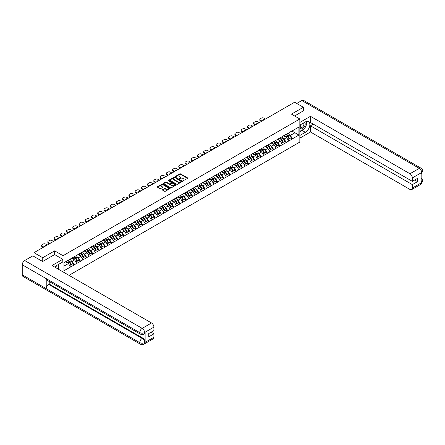 <?xml version="1.0" encoding="UTF-8"?>
<svg xmlns="http://www.w3.org/2000/svg" width="445" height="445" viewBox="0 0 445 445"><rect width="100%" height="100%" fill="white"/><g stroke="black" fill="none" stroke-linecap="round" stroke-linejoin="round"><path stroke-width="0.67" d="M182.917 180.809L187.634 178.406A0.556 0.323 0 0 0 187.634 177.95L180.57 173.878A0.556 0.323 0 0 0 179.786 173.878L175.619 176.281L175.619 176.598L176.71 176.287A1.774 1.024 0 0 1 179.218 176.287L179.808 176.626A1.774 1.024 0 0 1 180.325 177.355A1.774 1.024 0 0 1 179.808 178.078L179.268 178.706L180.359 178.395A1.774 1.024 0 0 1 182.867 178.395L183.457 178.734A1.774 1.024 0 0 1 183.974 179.457A1.774 1.024 0 0 1 183.457 180.181L182.917 180.492M162.57 189.681A0.556 0.323 0 0 0 162.57 190.137L164.55 191.278A0.556 0.323 0 0 0 165.334 191.278L169.962 188.608A0.556 0.323 0 0 0 169.962 188.152L162.903 184.08A0.556 0.323 0 0 0 162.119 184.08L157.491 186.75A0.556 0.323 0 0 0 157.491 187.2L159.883 188.585A0.556 0.323 0 0 0 160.667 188.585L162.648 187.44A0.556 0.323 0 0 0 162.648 186.989L161.463 186.305A1.485 0.857 0 0 1 161.023 185.698A1.485 0.857 0 0 1 161.941 184.903A1.485 0.857 0 0 1 163.56 185.092L168.204 187.773A1.485 0.857 0 0 1 168.644 188.38A1.485 0.857 0 0 1 167.726 189.169A1.485 0.857 0 0 1 166.107 188.986L165.334 188.541A0.556 0.323 0 0 0 164.55 188.541L162.57 189.681L162.57 190.137L164.55 189.003L164.55 188.541M54.657 250.858L42.748 257.733L33.998 252.677L294.607 102.216L303.362 107.267L291.453 114.142L299.841 118.987L63.045 255.703L54.657 250.858L54.657 254.596M176.748 184.236A0.556 0.323 0 0 0 177.533 184.236L182.161 181.566A0.556 0.323 0 0 0 182.161 181.109L175.102 177.038A0.556 0.323 0 0 0 174.318 177.038L169.69 179.708A0.556 0.323 0 0 0 169.69 180.158L176.748 184.236M168.488 180.893L176.053 185.092L171.431 187.757A0.556 0.323 0 0 1 170.646 187.757L163.588 183.679L165.568 182.545L165.568 182.083L163.588 183.229A0.556 0.323 0 0 0 163.588 183.679L163.588 183.229M165.568 182.545A0.556 0.323 0 0 1 166.352 182.545L166.352 182.083A0.556 0.323 0 0 0 165.568 182.083M166.352 182.083L169.217 183.74A0.556 0.323 0 0 0 170.001 183.74L171.314 182.978A0.556 0.323 0 0 0 171.314 182.528L168.332 180.804L168.883 180.486L176.059 184.631A0.556 0.323 0 0 1 176.059 185.087L176.059 184.631M63.045 271.895L63.045 255.703M69.003 275.333L299.841 142.061L299.841 118.987M67.951 260.392A3.788 2.186 -120 0 1 69.248 261.905L71.011 264.82L72.552 263.935L74.254 264.92L72.257 261.321L71.15 260.681M74.254 264.92L63.969 270.721L63.969 262.689L298.923 127.042L298.923 135.069L292.432 138.818L290.435 135.358L289.328 134.718M286.124 134.429A3.788 2.186 -120 0 1 287.42 135.948L289.183 138.857L290.724 137.972L292.432 138.818M292.432 138.957L286.196 142.417L284.199 138.957L283.092 138.317M279.894 138.028A3.788 2.186 -120 0 1 281.19 139.546L282.953 142.456L284.488 141.571L286.196 142.417M286.196 142.556L279.966 146.016L277.964 142.556L276.857 141.916M273.658 141.627A3.788 2.186 -120 0 1 274.954 143.145L276.718 146.055L278.259 145.17L279.966 146.016M279.966 146.155L273.731 149.615L271.734 146.155L270.627 145.515M267.423 145.226A3.788 2.186 -120 0 1 268.719 146.744L270.482 149.654L272.023 148.769L273.731 149.615M273.731 149.754L267.495 153.214L265.498 149.754L264.391 149.114M261.193 148.825A3.788 2.186 -120 0 1 262.489 150.343L264.252 153.252L265.787 152.368L267.495 153.214M267.495 153.353L261.265 156.812L259.263 153.353L258.156 152.713M254.957 152.424A3.788 2.186 -120 0 1 256.253 153.942L258.017 156.851L259.557 155.967L261.265 156.812M261.265 156.952L255.03 160.411L253.033 156.952L251.926 156.312M248.722 156.023A3.788 2.186 -120 0 1 250.018 157.541L251.787 160.45L253.322 159.566L255.03 160.411M255.03 160.55L248.794 164.01L246.797 160.55L245.69 159.911M242.492 159.621A3.788 2.186 -120 0 1 243.788 161.14L245.551 164.049L247.086 163.165L248.794 164.01M248.794 164.149L242.564 167.609L240.567 164.149L239.46 163.51M236.256 163.22A3.788 2.186 -120 0 1 237.552 164.739L239.315 167.648L240.856 166.764L242.564 167.609M242.564 167.748L236.328 171.208L234.331 167.748L233.225 167.109M230.02 166.819A3.788 2.186 -120 0 1 231.317 168.338L233.085 171.247L234.621 170.363L236.328 171.208M236.328 171.347L230.093 174.807L228.096 171.347L226.989 170.708M223.791 170.418A3.788 2.186 -120 0 1 225.087 171.937L226.85 174.846L228.391 173.962L230.093 174.807M230.093 174.946L223.863 178.406L221.866 174.946L220.759 174.307M217.555 174.017A3.788 2.186 -120 0 1 218.851 175.536L220.614 178.445L222.155 177.561L223.863 178.406M223.863 178.545L217.627 182.005L215.63 178.545L214.523 177.905M211.319 177.616A3.788 2.186 -120 0 1 212.615 179.135L214.384 182.044L215.92 181.16L217.627 182.005M217.627 182.144L211.392 185.604L209.395 182.144L208.288 181.504M205.089 181.215A3.788 2.186 -120 0 1 206.385 182.734L208.149 185.643L209.69 184.758L211.392 185.604M211.392 185.743L205.162 189.203L203.165 185.743L202.058 185.103M198.854 184.814A3.788 2.186 -120 0 1 200.15 186.333L201.913 189.242L203.454 188.357L205.162 189.203M205.162 189.342L198.926 192.802L196.929 189.342L195.822 188.702M192.624 188.413A3.788 2.186 -120 0 1 193.92 189.932L195.683 192.841L197.218 191.956L198.926 192.802M198.926 192.941L192.696 196.401L190.694 192.941L189.587 192.301M186.388 192.012A3.788 2.186 -120 0 1 187.684 193.525L189.448 196.44L190.988 195.555L192.696 196.401M192.696 196.54L186.461 200L184.464 196.54L183.357 195.9M180.153 195.611A3.788 2.186 -120 0 1 181.449 197.124L183.218 200.039L184.753 199.154L186.461 200M186.461 200.139L180.225 203.599L178.228 200.139L177.121 199.499M173.923 199.21A3.788 2.186 -120 0 1 175.219 200.723L176.982 203.638L178.517 202.753L180.225 203.599M180.225 203.738L173.995 207.198L171.993 203.738L170.886 203.098M167.687 202.809A3.788 2.186 -120 0 1 168.983 204.322L170.746 207.237L172.287 206.352L173.995 207.198M173.995 207.337L167.759 210.797L165.763 207.337L164.656 206.697M161.452 206.408A3.788 2.186 -120 0 1 162.748 207.921L164.517 210.835L166.052 209.951L167.759 210.797M167.759 210.936L161.524 214.395L159.527 210.936L158.42 210.296M155.222 210.007A3.788 2.186 -120 0 1 156.518 211.52L158.281 214.434L159.822 213.55L161.524 214.395M161.524 214.535L155.294 217.994L153.297 214.535L152.19 213.895M148.986 213.606A3.788 2.186 -120 0 1 150.282 215.119L152.045 218.033L153.586 217.149L155.294 217.994M155.294 218.133L149.058 221.593L147.061 218.133L145.954 217.494M142.75 217.205A3.788 2.186 -120 0 1 144.046 218.718L145.815 221.632L147.351 220.748L149.058 221.593M149.058 221.732L142.823 225.192L140.826 221.732L139.719 221.093M136.52 220.803A3.788 2.186 -120 0 1 137.816 222.316L139.58 225.231L141.121 224.347L142.823 225.192M142.823 225.331L136.593 228.791L134.596 225.331L133.489 224.692M130.285 224.402A3.788 2.186 -120 0 1 131.581 225.915L133.344 228.83L134.885 227.946L136.593 228.791M136.593 228.93L130.357 232.39L128.36 228.93L127.253 228.291M124.055 228.001A3.788 2.186 -120 0 1 125.351 229.514L127.114 232.429L128.65 231.545L130.357 232.39M130.357 232.529L124.127 235.989L122.125 232.529L121.018 231.889M117.819 231.6A3.788 2.186 -120 0 1 119.115 233.113L120.879 236.028L122.42 235.144L124.127 235.989M124.127 236.128L117.892 239.588L115.895 236.128L114.788 235.488M111.584 235.199A3.788 2.186 -120 0 1 112.88 236.712L114.643 239.627L116.184 238.743L117.892 239.588M117.892 239.727L111.656 243.187L109.659 239.727L108.552 239.087M105.354 238.798A3.788 2.186 -120 0 1 106.65 240.311L108.413 243.226L109.948 242.341L111.656 243.187M111.656 243.326L105.426 246.786L103.424 243.326L102.317 242.686M99.118 242.397A3.788 2.186 -120 0 1 100.414 243.91L102.178 246.825L103.718 245.94L105.426 246.786M105.426 246.925L99.191 250.385L97.194 246.925L96.087 246.285M92.883 245.996A3.788 2.186 -120 0 1 94.179 247.509L95.948 250.424L97.483 249.539L99.191 250.385M99.191 250.524L92.955 253.984L90.958 250.524L89.851 249.884M86.653 249.595A3.788 2.186 -120 0 1 87.949 251.108L89.712 254.023L91.253 253.138L92.955 253.984M92.955 254.123L86.725 257.583L84.728 254.123L83.621 253.483M80.417 253.194A3.788 2.186 -120 0 1 81.713 254.707L83.476 257.622L85.017 256.737L86.725 257.583M86.725 257.722L80.489 261.182L78.492 257.722L77.386 257.082M74.182 256.793A3.788 2.186 -120 0 1 75.478 258.306L77.246 261.221L78.782 260.336L80.489 261.182M80.489 261.321L74.254 264.781M72.14 257.833L74.254 256.748M72.257 261.321L74.693 259.913L71.617 258.133M76.696 263.373L74.693 259.913M78.37 254.234L80.489 253.149M78.492 257.722L80.929 256.314L77.853 254.534M82.926 259.774L80.929 256.314M84.606 250.635L86.725 249.55M84.728 254.123L87.164 252.716L84.088 250.936M89.161 256.175L87.164 252.716M90.841 247.036L92.955 245.952M90.958 250.524L93.394 249.117L90.318 247.337M95.397 252.576L93.394 249.117M97.071 243.437L99.191 242.353M97.194 246.925L99.63 245.518L96.554 243.738M101.627 248.978L99.63 245.518M103.307 239.838L105.426 238.754M103.424 243.326L105.865 241.919L102.784 240.139M107.862 245.379L105.865 241.919M109.542 236.239L111.656 235.155M109.659 239.727L112.096 238.32L109.019 236.54M114.092 241.78L112.096 238.32M115.772 232.64L117.892 231.556M115.895 236.128L118.331 234.721L115.255 232.941M120.328 238.181L118.331 234.721M122.008 229.042L124.127 227.957M122.125 232.529L124.567 231.122L121.485 229.342M126.564 234.582L124.567 231.122M128.238 225.443L130.357 224.363M128.36 228.93L130.797 227.523L127.721 225.743M132.794 230.983L130.797 227.523M134.473 221.844L136.593 220.764M134.596 225.331L137.032 223.924L133.956 222.144M139.029 227.384L137.032 223.924M140.709 218.245L142.823 217.166M140.826 221.732L143.262 220.325L140.186 218.545M145.265 223.785L143.262 220.325M146.939 214.646L149.058 213.567M147.061 218.133L149.498 216.726L146.422 214.946M151.495 220.186L149.498 216.726M153.175 211.047L155.294 209.968M153.297 214.535L155.733 213.127L152.657 211.347M157.73 216.587L155.733 213.127M159.41 207.448L161.524 206.369M159.527 210.936L161.963 209.528L158.887 207.748M163.966 212.988L161.963 209.528M165.64 203.849L167.759 202.77M165.763 207.337L168.199 205.929L165.123 204.149M170.196 209.389L168.199 205.929M171.876 200.25L173.995 199.171M171.993 203.738L174.434 202.33L171.358 200.55M176.431 205.79L174.434 202.33M178.111 196.651L180.225 195.572M178.228 200.139L180.664 198.731L177.588 196.951M182.661 202.191L180.664 198.731M184.341 193.052L186.461 191.973M184.464 196.54L186.9 195.133L183.824 193.353M188.897 198.592L186.9 195.133M190.577 189.453L192.696 188.374M190.694 192.941L193.136 191.534L190.054 189.754M195.133 194.993L193.136 191.534M196.807 185.854L198.926 184.775M196.929 189.342L199.366 187.935L196.29 186.155M201.363 191.394L199.366 187.935M203.042 182.255L205.162 181.176M203.165 185.743L205.601 184.336L202.525 182.556M207.598 187.796L205.601 184.336M209.278 178.656L211.392 177.577M209.395 182.144L211.837 180.737L208.755 178.957M213.834 184.197L211.837 180.737M215.508 175.063L217.627 173.978M215.63 178.545L218.067 177.138L214.991 175.358M220.064 180.598L218.067 177.138M221.744 171.464L223.863 170.379M221.866 174.946L224.302 173.539L221.226 171.759M226.299 176.999L224.302 173.539M227.979 167.865L230.093 166.78M228.096 171.347L230.532 169.94L227.456 168.16M232.535 173.4L230.532 169.94M234.209 164.266L236.328 163.182M234.331 167.748L236.768 166.341L233.692 164.561M238.765 169.801L236.768 166.341M240.445 160.667L242.564 159.583M240.567 164.149L243.003 162.742L239.927 160.962M245 166.202L243.003 162.742M246.68 157.068L248.794 155.984M246.797 160.55L249.233 159.143L246.157 157.363M251.236 162.603L249.233 159.143M252.91 153.469L255.03 152.385M253.033 156.952L255.469 155.544L252.393 153.764M257.466 159.004L255.469 155.544M259.146 149.87L261.265 148.786M259.263 153.353L261.704 151.945L258.623 150.165M263.701 155.405L261.704 151.945M265.381 146.272L267.495 145.187M265.498 149.754L267.935 148.346L264.858 146.566M269.931 151.806L267.935 148.346M271.611 142.673L273.731 141.588M271.734 146.155L274.17 144.747L271.094 142.967M276.167 148.207L274.17 144.747M277.847 139.074L279.966 137.989M277.964 142.556L280.406 141.148L277.324 139.368M282.403 144.608L280.406 141.148M284.077 135.475L286.196 134.39M284.199 138.957L286.636 137.549L283.56 135.77M288.633 141.009L286.636 137.549M290.312 131.876L292.432 130.791M290.435 135.358L294.929 132.76L294.929 129.345L298.923 127.042M291.97 131.053L298.923 135.069M303.362 110.961L303.362 107.267M42.748 257.733L42.748 261.421M33.998 252.677L33.998 256.509M63.969 266.104L68.463 263.512L65.504 261.805M70.46 266.972L68.463 263.512M183.073 180.865L183.457 180.642A1.774 1.024 0 0 0 183.974 179.919L183.974 179.457M180.325 177.355L180.325 177.811A1.774 1.024 0 0 1 179.808 178.54L179.424 178.762M187.634 177.95L187.634 178.406L180.57 174.34A0.556 0.323 0 0 0 179.786 174.34L175.775 176.654M182.155 181.571L175.102 177.499A0.556 0.323 0 0 0 174.318 177.499L169.695 180.164L169.69 179.708M181.182 181.499L174.985 177.599L173.867 177.928A1.774 1.024 0 0 0 173.344 178.656A1.774 1.024 0 0 0 173.867 179.38L178.1 181.827A1.774 1.024 0 0 0 180.609 181.827L181.182 181.499L181.182 181.955L181.182 181.638M173.344 178.656L173.344 179.118A1.774 1.024 0 0 0 173.867 179.841L173.867 179.38M181.182 181.955L180.609 182.289A1.774 1.024 0 0 1 178.1 182.289L173.867 179.841M166.352 182.545L169.217 184.202A0.556 0.323 0 0 0 170.001 184.202L171.314 183.44A0.556 0.323 0 0 0 171.475 183.212L171.475 182.75M172.187 185.454A1.485 0.857 0 0 0 173.806 185.637A1.485 0.857 0 0 0 174.718 184.847A1.485 0.857 0 0 0 174.284 184.241L172.649 183.296A0.556 0.323 0 0 0 171.865 183.296L170.552 184.058A0.556 0.323 0 0 0 170.552 184.508L172.187 185.454L172.187 185.915A1.485 0.857 0 0 0 173.806 186.099A1.485 0.857 0 0 0 174.718 185.309L174.718 184.847M170.391 184.28L170.391 184.742A0.556 0.323 0 0 0 170.552 184.97L170.552 184.508M172.187 185.915L170.552 184.97M168.644 188.38L168.644 188.841A1.485 0.857 0 0 1 167.726 189.631A1.485 0.857 0 0 1 166.107 189.448L165.334 189.003A0.556 0.323 0 0 0 164.55 189.003M161.023 185.698L161.023 186.16A1.485 0.857 0 0 0 161.463 186.767L161.463 186.305M162.642 187.445L161.463 186.767M169.957 188.613L162.903 184.542A0.556 0.323 0 0 0 162.119 184.542L157.497 187.206L157.491 186.75M265.437 119.06L263.779 118.103A1.697 0.979 0 0 0 261.382 118.103L260.303 118.726A1.697 0.979 0 0 0 259.808 119.416A1.697 0.979 0 0 0 260.303 120.105L260.303 120.801L261.365 121.413M260.303 120.801A1.697 0.979 180 0 1 259.808 120.105L259.808 119.416M260.303 120.105L261.96 121.062M262.895 120.528A1.329 0.768 180 0 1 262.85 120.339A1.329 0.768 180 0 1 264.508 119.594M288.154 133.261A4.634 2.676 60 0 1 289.367 134.785L287.832 135.675A4.634 2.676 -120 0 0 286.613 134.145M287.832 135.675L289.595 138.59L291.13 137.7L289.367 134.785M289.183 138.857L289.595 138.59M290.724 137.972L291.13 137.7M283.966 135.536A3.788 2.186 60 0 1 285.011 136.609M284.555 135.336A4.634 2.676 60 0 1 285.773 136.86L285.946 137.149M287.843 139.635L289.072 138.89L287.309 135.975A4.634 2.676 -120 0 0 286.096 134.446M289.072 138.89L287.826 139.608M259.207 122.659L257.549 121.702A1.697 0.979 0 0 0 255.152 121.702L254.073 122.325A1.697 0.979 0 0 0 253.572 123.015A1.697 0.979 0 0 0 254.073 123.704L254.073 124.4L255.13 125.012M254.073 124.4A1.697 0.979 180 0 1 253.572 123.704L253.572 123.015M254.073 123.704L255.73 124.661M256.659 124.127A1.329 0.768 180 0 1 256.62 123.938A1.329 0.768 180 0 1 258.272 123.193M281.919 136.86A4.634 2.676 60 0 1 283.131 138.384L281.596 139.274A4.634 2.676 -120 0 0 280.383 137.744M281.596 139.274L283.359 142.189L284.9 141.299L283.131 138.384M282.953 142.456L283.359 142.189M284.488 141.571L284.9 141.299M277.73 139.135A3.788 2.186 60 0 1 278.776 140.208M278.325 138.935A4.634 2.676 60 0 1 279.538 140.459L279.71 140.748M281.607 143.234L282.842 142.489L281.079 139.574A4.634 2.676 -120 0 0 279.861 138.045M282.842 142.489L281.59 143.207M252.971 126.258L251.314 125.301A1.697 0.979 0 0 0 248.916 125.301L247.837 125.924A1.697 0.979 0 0 0 247.342 126.614A1.697 0.979 0 0 0 247.837 127.303L247.837 127.999L248.894 128.611M247.837 127.999A1.697 0.979 180 0 1 247.342 127.303L247.342 126.614M247.837 127.303L249.495 128.26M250.424 127.726A1.329 0.768 180 0 1 250.385 127.537A1.329 0.768 180 0 1 252.042 126.792M275.689 140.459A4.634 2.676 60 0 1 276.901 141.983L275.36 142.873A4.634 2.676 -120 0 0 274.148 141.343M275.36 142.873L277.124 145.788L278.665 144.898L276.901 141.983M276.718 146.055L277.124 145.788M278.259 145.17L278.665 144.898M271.5 142.734A3.788 2.186 60 0 1 272.54 143.807M272.09 142.534A4.634 2.676 60 0 1 273.302 144.058L273.48 144.347M275.372 146.833L276.606 146.088L274.843 143.173A4.634 2.676 -120 0 0 273.631 141.643M276.606 146.088L275.36 146.806M246.736 129.857L245.078 128.9A1.697 0.979 0 0 0 242.681 128.9L241.602 129.523A1.697 0.979 0 0 0 241.107 130.213A1.697 0.979 0 0 0 241.602 130.902L241.602 131.598L242.664 132.21M241.602 131.598A1.697 0.979 180 0 1 241.107 130.902L241.107 130.213M241.602 130.902L243.259 131.859M244.194 131.325A1.329 0.768 180 0 1 244.149 131.136A1.329 0.768 180 0 1 245.807 130.391M269.453 144.058A4.634 2.676 60 0 1 270.666 145.582L269.13 146.472A4.634 2.676 -120 0 0 267.912 144.942M269.13 146.472L270.894 149.387L272.429 148.496L270.666 145.582M270.482 149.654L270.894 149.387M272.023 148.769L272.429 148.496M265.264 146.333A3.788 2.186 60 0 1 266.31 147.406M265.854 146.132A4.634 2.676 60 0 1 267.072 147.657L267.245 147.946M269.142 150.432L270.371 149.687L268.608 146.772A4.634 2.676 -120 0 0 267.395 145.242M270.371 149.687L269.125 150.404M240.506 133.456L238.848 132.499A1.697 0.979 0 0 0 236.451 132.499L235.372 133.122A1.697 0.979 0 0 0 234.871 133.811A1.697 0.979 0 0 0 235.372 134.501L235.372 135.197L236.429 135.808M235.372 135.197A1.697 0.979 180 0 1 234.871 134.501L234.871 133.811M235.372 134.501L237.029 135.458M237.958 134.924A1.329 0.768 180 0 1 237.919 134.735A1.329 0.768 180 0 1 239.571 133.989M263.218 147.657A4.634 2.676 60 0 1 264.436 149.181L262.895 150.071A4.634 2.676 -120 0 0 261.682 148.541M262.895 150.071L264.658 152.985L266.199 152.095L264.436 149.181M264.252 153.252L264.658 152.985M265.787 152.368L266.199 152.095M259.029 149.932A3.788 2.186 60 0 1 260.075 151.005M259.624 149.731A4.634 2.676 60 0 1 260.837 151.256L261.009 151.545M262.906 154.031L264.141 153.28L262.378 150.371A4.634 2.676 -120 0 0 261.159 148.841M264.141 153.28L262.889 154.003M234.27 137.054L232.613 136.098A1.697 0.979 0 0 0 230.215 136.098L229.136 136.721A1.697 0.979 0 0 0 228.641 137.41A1.697 0.979 0 0 0 229.136 138.1L229.136 138.796L230.193 139.407M229.136 138.796A1.697 0.979 180 0 1 228.641 138.1L228.641 137.41M229.136 138.1L230.794 139.057M231.723 138.523A1.329 0.768 180 0 1 231.684 138.334A1.329 0.768 180 0 1 233.341 137.588M256.988 151.256A4.634 2.676 60 0 1 258.2 152.78L256.659 153.67A4.634 2.676 -120 0 0 255.447 152.14M256.659 153.67L258.428 156.584L259.963 155.694L258.2 152.78M258.017 156.851L258.428 156.584M259.557 155.967L259.963 155.694M252.799 153.531A3.788 2.186 60 0 1 253.839 154.604M253.389 153.33A4.634 2.676 60 0 1 254.601 154.854L254.779 155.144M256.676 157.63L257.905 156.879L256.142 153.97A4.634 2.676 -120 0 0 254.929 152.44M257.905 156.879L256.659 157.602M300.67 124.622A3.671 2.119 120 0 0 301.304 128.866A3.671 2.119 120 0 0 304.619 126.241A3.671 2.119 120 0 0 304.53 122.397M300.876 124.505A2.514 1.452 120 0 0 300.87 127.42A2.514 1.452 120 0 0 301.237 127.537A2.514 1.452 120 0 0 303.54 125.679A2.514 1.452 120 0 0 303.384 123.065A2.514 1.452 120 0 0 303.379 123.065M305.932 121.63L306.916 123.026L304.758 128.588L300.442 131.075L299.841 130.224M299.841 130.73L300.442 131.075M57.689 264.909L58.69 266.338L57.728 268.825M56.849 268.318A3.671 2.119 120 0 0 56.365 265.748M55.681 267.64A2.514 1.452 120 0 0 55.419 266.611M303.963 129.044A6.358 3.671 120 0 1 302.2 130.48L305.359 132.299A6.358 3.671 120 0 0 309.509 126.697A6.358 3.671 120 0 0 308.535 121.602A6.358 3.671 120 0 0 305.359 121.919L299.841 125.101M305.359 132.299L299.841 135.486M299.841 138.139L310.471 131.998L310.471 125.796L412.365 184.625L412.365 188.063L421.754 182.589L421.159 182.867L421.159 172.949L421.699 172.521L412.365 177.911A3.393 1.958 -120 0 0 409.967 173.756L419.301 168.371L301.821 100.542L296.765 103.463M313.308 124.155L310.471 125.796M414.684 180.008L417.521 181.649L417.521 178.373L412.365 181.349L310.471 122.52L310.471 116.312L409.967 173.756M299.841 122.447L310.471 116.312M310.471 131.998L409.967 189.442A3.393 1.958 -120 0 0 411.664 189.614A3.393 1.958 -120 0 0 412.365 188.063M301.821 100.542A3.477 2.008 -60 0 1 303.557 100.37L421.037 168.199A3.477 2.008 -60 0 0 419.301 168.371A3.393 1.958 60 0 1 421.699 172.521M412.365 181.349L412.365 177.911M417.521 181.649L412.365 184.625M303.362 110.822L294.646 115.989M305.226 127.381A6.358 3.671 120 0 0 306.594 123.855M306.694 122.714A6.358 3.671 120 0 0 306.538 121.418M302.2 130.48L299.841 131.837M299.841 131.103L300.164 130.913M421.159 180.498L421.699 182.556M421.037 178.234C422.4 179.457 422.973 180.442 422.75 181.176L421.76 182.589M421.037 168.199C422.4 169.412 422.973 170.402 422.75 171.164L421.754 172.56M62.806 259.302L52.02 265.531L151.517 322.975A3.393 1.958 60 0 1 153.914 327.125L144.586 332.515L143.88 334.178C143.312 334.757 142.166 334.757 140.448 334.184L46.948 280.2A3.477 2.008 -60 0 1 46.224 278.631L22.25 264.792A3.477 2.008 -60 0 1 24.709 260.536L32.841 255.842L42.631 261.493L54.618 254.573L62.806 259.302L62.806 261.955L57.132 265.231A6.358 3.671 120 0 0 54.907 267.195M58.312 269.164L59.652 269.937M58.451 269.08L58.451 266.95M58.451 265.999L58.451 264.469M153.914 327.125L153.914 330.563L148.758 333.539L148.758 336.815L153.914 333.839L153.914 337.277A3.393 1.958 60 0 1 153.214 338.829L143.88 344.213A3.393 1.958 -120 0 0 144.586 342.661L153.914 337.277M143.88 344.213C143.34 344.792 142.194 344.792 140.448 344.219L22.968 276.395A3.477 2.008 -60 0 1 22.25 274.804L46.224 288.644A3.477 2.008 -60 0 1 48.683 284.411L142.189 338.395L142.728 338.083A3.393 1.958 60 0 1 145.126 342.238L145.126 332.315A3.393 1.958 60 0 1 144.419 333.867L143.88 334.178M22.25 264.792L22.25 274.804M140.448 334.184A3.477 2.008 -60 0 1 139.73 332.615L46.224 278.631L46.224 288.644L139.73 342.628C141.321 343.401 142.923 343.401 144.525 342.628L144.586 342.661M153.914 333.839L151.078 332.204M49.223 281.513L49.223 284.099L142.728 338.083M49.223 284.099L48.683 284.411M24.709 260.536L142.189 328.36A3.477 2.008 -60 0 0 139.73 332.615C141.326 333.383 142.923 333.377 144.519 332.599M228.035 140.653L226.377 139.697A1.697 0.979 0 0 0 223.98 139.697L222.901 140.32A1.697 0.979 0 0 0 222.405 141.009A1.697 0.979 0 0 0 222.901 141.699L222.901 142.394L223.963 143.006M222.901 142.394A1.697 0.979 180 0 1 222.405 141.699L222.405 141.009M222.901 141.699L224.558 142.656M225.493 142.122A1.329 0.768 180 0 1 225.448 141.933A1.329 0.768 180 0 1 227.106 141.187M250.752 154.854A4.634 2.676 60 0 1 251.965 156.379L250.429 157.269A4.634 2.676 -120 0 0 249.211 155.739M250.429 157.269L252.193 160.183L253.728 159.293L251.965 156.379M251.787 160.45L252.193 160.183M253.322 159.566L253.728 159.293M246.563 157.13A3.788 2.186 60 0 1 247.609 158.203M247.153 156.929A4.634 2.676 60 0 1 248.371 158.453L248.544 158.743M250.44 161.229L251.675 160.478L249.906 157.569A4.634 2.676 -120 0 0 248.694 156.039M251.675 160.478L250.424 161.201M221.805 144.252L220.147 143.296A1.697 0.979 0 0 0 217.75 143.296L216.671 143.919A1.697 0.979 0 0 0 216.17 144.608A1.697 0.979 0 0 0 216.671 145.298L216.671 145.993L217.727 146.605M216.671 145.993A1.697 0.979 180 0 1 216.17 145.298L216.17 144.608M216.671 145.298L218.328 146.255M219.257 145.721A1.329 0.768 180 0 1 219.218 145.532A1.329 0.768 180 0 1 220.87 144.786M244.516 158.453A4.634 2.676 60 0 1 245.735 159.978L244.194 160.868A4.634 2.676 -120 0 0 242.981 159.338M244.194 160.868L245.957 163.782L247.498 162.892L245.735 159.978M245.551 164.049L245.957 163.782M247.086 163.165L247.498 162.892M240.328 160.728A3.788 2.186 60 0 1 241.374 161.802M240.923 160.528A4.634 2.676 60 0 1 242.136 162.052L242.308 162.342M244.205 164.828L245.44 164.077L243.676 161.168A4.634 2.676 -120 0 0 242.458 159.638M245.44 164.077L244.188 164.8M215.569 147.851L213.912 146.894A1.697 0.979 0 0 0 211.514 146.894L210.435 147.518A1.697 0.979 0 0 0 209.94 148.207A1.697 0.979 0 0 0 210.435 148.897L210.435 149.592L211.492 150.204M210.435 149.592A1.697 0.979 180 0 1 209.94 148.897L209.94 148.207M210.435 148.897L212.093 149.854M213.027 149.32A1.329 0.768 180 0 1 212.983 149.131A1.329 0.768 180 0 1 214.64 148.385M238.286 162.052A4.634 2.676 60 0 1 239.499 163.576L237.958 164.466A4.634 2.676 -120 0 0 236.746 162.937M237.958 164.466L239.727 167.381L241.262 166.491L239.499 163.576M239.315 167.648L239.727 167.381M240.856 166.764L241.262 166.491M234.098 164.327A3.788 2.186 60 0 1 235.144 165.401M234.687 164.127A4.634 2.676 60 0 1 235.9 165.651L236.078 165.941M237.975 168.427L239.204 167.676L237.441 164.767A4.634 2.676 -120 0 0 236.228 163.237M239.204 167.676L237.958 168.399M209.339 151.45L207.676 150.493A1.697 0.979 0 0 0 205.279 150.493L204.199 151.116A1.697 0.979 0 0 0 203.704 151.806A1.697 0.979 0 0 0 204.199 152.496L204.199 153.191L205.262 153.803M204.199 153.191A1.697 0.979 180 0 1 203.704 152.496L203.704 151.806M204.199 152.496L205.863 153.453M206.792 152.919A1.329 0.768 180 0 1 206.753 152.73A1.329 0.768 180 0 1 208.405 151.984M232.051 165.651A4.634 2.676 60 0 1 233.263 167.175L231.728 168.065A4.634 2.676 -120 0 0 230.51 166.536M231.728 168.065L233.492 170.98L235.032 170.09L233.263 167.175M233.085 171.247L233.492 170.98M234.621 170.363L235.032 170.09M227.862 167.926A3.788 2.186 60 0 1 228.908 169M228.457 167.726A4.634 2.676 60 0 1 229.67 169.25L229.843 169.539M231.739 172.026L232.974 171.275L231.205 168.366A4.634 2.676 -120 0 0 229.993 166.836M232.974 171.275L231.723 171.998M203.104 155.049L201.446 154.092A1.697 0.979 0 0 0 199.048 154.092L197.969 154.715A1.697 0.979 0 0 0 197.474 155.405A1.697 0.979 0 0 0 197.969 156.095L197.969 156.79L199.026 157.402M197.969 156.79A1.697 0.979 180 0 1 197.474 156.095L197.474 155.405M197.969 156.095L199.627 157.052M200.556 156.518A1.329 0.768 180 0 1 200.517 156.329A1.329 0.768 180 0 1 202.175 155.583M225.815 169.25A4.634 2.676 60 0 1 227.033 170.774L225.493 171.664A4.634 2.676 -120 0 0 224.28 170.135M225.493 171.664L227.256 174.579L228.797 173.689L227.033 170.774M226.85 174.846L227.256 174.579M228.391 173.962L228.797 173.689M221.632 171.525A3.788 2.186 60 0 1 222.672 172.599M222.222 171.325A4.634 2.676 60 0 1 223.435 172.849L223.607 173.138M225.504 175.625L226.739 174.874L224.975 171.965A4.634 2.676 -120 0 0 223.757 170.435M226.739 174.874L225.493 175.597M196.868 158.648L195.21 157.691A1.697 0.979 0 0 0 192.813 157.691L191.734 158.309A1.697 0.979 0 0 0 191.239 159.004A1.697 0.979 0 0 0 191.734 159.694L191.734 160.389L192.796 161.001M191.734 160.389A1.697 0.979 180 0 1 191.239 159.694L191.239 159.004M191.734 159.694L193.391 160.651M194.326 160.117A1.329 0.768 180 0 1 194.281 159.927A1.329 0.768 180 0 1 195.939 159.182M219.585 172.849A4.634 2.676 60 0 1 220.798 174.373L219.263 175.263A4.634 2.676 -120 0 0 218.044 173.734M219.263 175.263L221.026 178.178L222.561 177.288L220.798 174.373M220.614 178.445L221.026 178.178M222.155 177.561L222.561 177.288M215.397 175.124A3.788 2.186 60 0 1 216.442 176.198M215.986 174.924A4.634 2.676 60 0 1 217.205 176.448L217.377 176.737M219.274 179.224L220.503 178.473L218.74 175.564A4.634 2.676 -120 0 0 217.527 174.034M220.503 178.473L219.257 179.196M190.638 162.247L188.98 161.29A1.697 0.979 0 0 0 186.577 161.29L185.504 161.908A1.697 0.979 0 0 0 185.003 162.603A1.697 0.979 0 0 0 185.504 163.293L185.504 163.988L186.561 164.6M185.504 163.988A1.697 0.979 180 0 1 185.003 163.293L185.003 162.603M185.504 163.293L187.161 164.249M188.09 163.715A1.329 0.768 180 0 1 188.051 163.526A1.329 0.768 180 0 1 189.704 162.781M213.35 176.448A4.634 2.676 60 0 1 214.562 177.972L213.027 178.862A4.634 2.676 -120 0 0 211.814 177.333M213.027 178.862L214.79 181.777L216.331 180.887L214.562 177.972M214.384 182.044L214.79 181.777M215.92 181.16L216.331 180.887M209.161 178.723A3.788 2.186 60 0 1 210.207 179.797M209.756 178.523A4.634 2.676 60 0 1 210.969 180.047L211.141 180.336M213.038 182.823L214.273 182.072L212.504 179.163A4.634 2.676 -120 0 0 211.292 177.633M214.273 182.072L213.022 182.795M184.402 165.846L182.745 164.889A1.697 0.979 0 0 0 180.347 164.889L179.268 165.507A1.697 0.979 0 0 0 178.773 166.202A1.697 0.979 0 0 0 179.268 166.892L179.268 167.587L180.325 168.199M179.268 167.587A1.697 0.979 180 0 1 178.773 166.892L178.773 166.202M179.268 166.892L180.926 167.848M181.855 167.314A1.329 0.768 180 0 1 181.816 167.125A1.329 0.768 180 0 1 183.474 166.38M207.114 180.047A4.634 2.676 60 0 1 208.332 181.571L206.792 182.461A4.634 2.676 -120 0 0 205.579 180.931M206.792 182.461L208.555 185.376L210.096 184.486L208.332 181.571M208.149 185.643L208.555 185.376M209.69 184.758L210.096 184.486M202.931 182.322A3.788 2.186 60 0 1 203.971 183.396M203.521 182.122A4.634 2.676 60 0 1 204.733 183.646L204.911 183.935M206.803 186.422L208.037 185.671L206.274 182.762A4.634 2.676 -120 0 0 205.062 181.232M208.037 185.671L206.792 186.394M178.167 169.445L176.509 168.488A1.697 0.979 0 0 0 174.112 168.488L173.033 169.106A1.697 0.979 0 0 0 172.538 169.801A1.697 0.979 0 0 0 173.033 170.491L173.033 171.186L174.095 171.798M173.033 171.186A1.697 0.979 180 0 1 172.538 170.491L172.538 169.801M173.033 170.491L174.69 171.447M175.625 170.913A1.329 0.768 180 0 1 175.58 170.724A1.329 0.768 180 0 1 177.238 169.979M200.884 183.646A4.634 2.676 60 0 1 202.097 185.17L200.561 186.06A4.634 2.676 -120 0 0 199.343 184.53M200.561 186.06L202.325 188.975L203.86 188.085L202.097 185.17M201.913 189.242L202.325 188.975M203.454 188.357L203.86 188.085M196.696 185.921A3.788 2.186 60 0 1 197.741 186.995M197.285 185.721A4.634 2.676 60 0 1 198.503 187.245L198.676 187.534M200.573 190.021L201.802 189.27L200.039 186.36A4.634 2.676 -120 0 0 198.826 184.831M201.802 189.27L200.556 189.993M171.937 173.044L170.279 172.082A1.697 0.979 0 0 0 167.882 172.082L166.803 172.705A1.697 0.979 0 0 0 166.302 173.4A1.697 0.979 0 0 0 166.803 174.09L166.803 174.785L167.86 175.397M166.803 174.785A1.697 0.979 180 0 1 166.302 174.09L166.302 173.4M166.803 174.09L168.46 175.046M169.389 174.512A1.329 0.768 180 0 1 169.35 174.323A1.329 0.768 180 0 1 171.002 173.578M194.649 187.245A4.634 2.676 60 0 1 195.867 188.769L194.326 189.659A4.634 2.676 -120 0 0 193.113 188.129M194.326 189.659L196.089 192.574L197.63 191.684L195.867 188.769M195.683 192.841L196.089 192.574M197.218 191.956L197.63 191.684M190.46 189.52A3.788 2.186 60 0 1 191.506 190.594M191.055 189.32A4.634 2.676 60 0 1 192.268 190.844L192.44 191.133M194.337 193.619L195.572 192.869L193.809 189.959A4.634 2.676 -120 0 0 192.59 188.43M195.572 192.869L194.32 193.592M165.701 176.643L164.044 175.68A1.697 0.979 0 0 0 161.646 175.68L160.567 176.303A1.697 0.979 0 0 0 160.072 176.999A1.697 0.979 0 0 0 160.567 177.689L160.567 178.384L161.624 178.996M160.567 178.384A1.697 0.979 180 0 1 160.072 177.689L160.072 176.999M160.567 177.689L162.225 178.645M163.154 178.111A1.329 0.768 180 0 1 163.115 177.922A1.329 0.768 180 0 1 164.772 177.177M188.419 190.844A4.634 2.676 60 0 1 189.631 192.368L188.09 193.258A4.634 2.676 -120 0 0 186.878 191.728M188.09 193.258L189.859 196.173L191.394 195.283L189.631 192.368M189.448 196.44L189.859 196.173M190.988 195.555L191.394 195.283M184.23 193.119A3.788 2.186 60 0 1 185.27 194.192M184.82 192.919A4.634 2.676 60 0 1 186.032 194.443L186.21 194.732M188.102 197.218L189.336 196.468L187.573 193.558A4.634 2.676 -120 0 0 186.36 192.029M189.336 196.468L188.09 197.191M159.466 180.242L157.808 179.279A1.697 0.979 0 0 0 155.411 179.279L154.332 179.902A1.697 0.979 0 0 0 153.837 180.598A1.697 0.979 0 0 0 154.332 181.287L154.332 181.983L155.394 182.595M154.332 181.983A1.697 0.979 180 0 1 153.837 181.287L153.837 180.598M154.332 181.287L155.989 182.244M156.924 181.71A1.329 0.768 180 0 1 156.879 181.521A1.329 0.768 180 0 1 158.537 180.776M182.183 194.443A4.634 2.676 60 0 1 183.396 195.967L181.86 196.857A4.634 2.676 -120 0 0 180.642 195.327M181.86 196.857L183.624 199.772L185.159 198.882L183.396 195.967M183.218 200.039L183.624 199.772M184.753 199.154L185.159 198.882M177.994 196.718A3.788 2.186 60 0 1 179.04 197.791M178.584 196.518A4.634 2.676 60 0 1 179.802 198.042L179.975 198.331M181.871 200.817L183.106 200.066L181.338 197.157A4.634 2.676 -120 0 0 180.125 195.628M183.106 200.066L181.855 200.79M153.236 183.841L151.578 182.878A1.697 0.979 0 0 0 149.181 182.878L148.102 183.501A1.697 0.979 0 0 0 147.601 184.197A1.697 0.979 0 0 0 148.102 184.886L148.102 185.582L149.158 186.194M148.102 185.582A1.697 0.979 180 0 1 147.601 184.886L147.601 184.197M148.102 184.886L149.759 185.843M150.688 185.309A1.329 0.768 180 0 1 150.649 185.12A1.329 0.768 180 0 1 152.301 184.375M175.947 198.042A4.634 2.676 60 0 1 177.166 199.566L175.625 200.456A4.634 2.676 -120 0 0 174.412 198.926M175.625 200.456L177.388 203.371L178.929 202.481L177.166 199.566M176.982 203.638L177.388 203.371M178.517 202.753L178.929 202.481M171.759 200.317A3.788 2.186 60 0 1 172.805 201.39M172.354 200.117A4.634 2.676 60 0 1 173.567 201.641L173.739 201.93M175.636 204.416L176.871 203.665L175.108 200.756A4.634 2.676 -120 0 0 173.889 199.227M176.871 203.665L175.619 204.388M147 187.44L145.343 186.477A1.697 0.979 0 0 0 142.945 186.477L141.866 187.1A1.697 0.979 0 0 0 141.371 187.796A1.697 0.979 0 0 0 141.866 188.485L141.866 189.181L142.923 189.792M141.866 189.181A1.697 0.979 180 0 1 141.371 188.485L141.371 187.796M141.866 188.485L143.524 189.442M144.458 188.908A1.329 0.768 180 0 1 144.414 188.719A1.329 0.768 180 0 1 146.071 187.974M169.717 201.641A4.634 2.676 60 0 1 170.93 203.165L169.389 204.055A4.634 2.676 -120 0 0 168.177 202.525M169.389 204.055L171.158 206.97L172.693 206.08L170.93 203.165M170.746 207.237L171.158 206.97M172.287 206.352L172.693 206.08M165.529 203.916A3.788 2.186 60 0 1 166.575 204.989M166.119 203.715A4.634 2.676 60 0 1 167.331 205.24L167.509 205.529M169.406 208.015L170.635 207.264L168.872 204.355A4.634 2.676 -120 0 0 167.659 202.825M170.635 207.264L169.389 207.987M140.765 191.038L139.107 190.076A1.697 0.979 0 0 0 136.71 190.076L135.63 190.699A1.697 0.979 0 0 0 135.135 191.394A1.697 0.979 0 0 0 135.63 192.084L135.63 192.78L136.693 193.391M135.63 192.78A1.697 0.979 180 0 1 135.135 192.084L135.135 191.394M135.63 192.084L137.294 193.041M138.223 192.507A1.329 0.768 180 0 1 138.178 192.318A1.329 0.768 180 0 1 139.836 191.572M163.482 205.24A4.634 2.676 60 0 1 164.695 206.764L163.159 207.654A4.634 2.676 -120 0 0 161.941 206.124M163.159 207.654L164.923 210.568L166.463 209.678L164.695 206.764M164.517 210.835L164.923 210.568M166.052 209.951L166.463 209.678M159.293 207.515A3.788 2.186 60 0 1 160.339 208.588M159.883 207.314A4.634 2.676 60 0 1 161.101 208.839L161.274 209.128M163.17 211.614L164.405 210.863L162.636 207.954A4.634 2.676 -120 0 0 161.424 206.424M164.405 210.863L163.154 211.586M134.535 194.637L132.877 193.675A1.697 0.979 0 0 0 130.48 193.675L129.4 194.298A1.697 0.979 0 0 0 128.905 194.993A1.697 0.979 0 0 0 129.4 195.683L129.4 196.379L130.457 196.99M129.4 196.379A1.697 0.979 180 0 1 128.905 195.683L128.905 194.993M129.4 195.683L131.058 196.64M131.987 196.106A1.329 0.768 180 0 1 131.948 195.917A1.329 0.768 180 0 1 133.6 195.171M157.246 208.839A4.634 2.676 60 0 1 158.465 210.363L156.924 211.253A4.634 2.676 -120 0 0 155.711 209.723M156.924 211.253L158.687 214.162L160.228 213.277L158.465 210.363M158.281 214.434L158.687 214.162M159.822 213.55L160.228 213.277M153.063 211.114A3.788 2.186 60 0 1 154.104 212.187M153.653 210.913A4.634 2.676 60 0 1 154.866 212.437L155.038 212.727M156.935 215.213L158.17 214.462L156.406 211.553A4.634 2.676 -120 0 0 155.188 210.023M158.17 214.462L156.924 215.185M128.299 198.236L126.641 197.274A1.697 0.979 0 0 0 124.244 197.274L123.165 197.897A1.697 0.979 0 0 0 122.67 198.592A1.697 0.979 0 0 0 123.165 199.282L123.165 199.977L124.222 200.589M123.165 199.977A1.697 0.979 180 0 1 122.67 199.282L122.67 198.592M123.165 199.282L124.823 200.239M125.757 199.705A1.329 0.768 180 0 1 125.713 199.516A1.329 0.768 180 0 1 127.37 198.77M151.016 212.437A4.634 2.676 60 0 1 152.229 213.962L150.688 214.852A4.634 2.676 -120 0 0 149.476 213.322M150.688 214.852L152.457 217.761L153.992 216.876L152.229 213.962M152.045 218.033L152.457 217.761M153.586 217.149L153.992 216.876M146.828 214.713A3.788 2.186 60 0 1 147.873 215.786M147.417 214.512A4.634 2.676 60 0 1 148.636 216.036L148.808 216.326M150.705 218.812L151.934 218.061L150.171 215.152A4.634 2.676 -120 0 0 148.958 213.622M151.934 218.061L150.688 218.784M122.069 201.835L120.406 200.873A1.697 0.979 0 0 0 118.008 200.873L116.935 201.496A1.697 0.979 0 0 0 116.434 202.191A1.697 0.979 0 0 0 116.935 202.881L116.935 203.576L117.992 204.188M116.935 203.576A1.697 0.979 180 0 1 116.434 202.881L116.434 202.191M116.935 202.881L118.593 203.838M119.521 203.304A1.329 0.768 180 0 1 119.483 203.115A1.329 0.768 180 0 1 121.135 202.369M144.781 216.036A4.634 2.676 60 0 1 145.993 217.561L144.458 218.451A4.634 2.676 -120 0 0 143.245 216.921M144.458 218.451L146.221 221.36L147.762 220.475L145.993 217.561M145.815 221.632L146.221 221.36M147.351 220.748L147.762 220.475M140.592 218.311A3.788 2.186 60 0 1 141.638 219.385M141.187 218.111A4.634 2.676 60 0 1 142.4 219.635L142.572 219.925M144.469 222.411L145.704 221.66L143.935 218.751A4.634 2.676 -120 0 0 142.723 217.221M145.704 221.66L144.453 222.383M115.834 205.434L114.176 204.472A1.697 0.979 0 0 0 111.778 204.472L110.699 205.095A1.697 0.979 0 0 0 110.204 205.79A1.697 0.979 0 0 0 110.699 206.48L110.699 207.175L111.756 207.787M110.699 207.175A1.697 0.979 180 0 1 110.204 206.48L110.204 205.79M110.699 206.48L112.357 207.437M113.286 206.903A1.329 0.768 180 0 1 113.247 206.714A1.329 0.768 180 0 1 114.905 205.968M138.545 219.63A4.634 2.676 60 0 1 139.763 221.159L138.223 222.049A4.634 2.676 -120 0 0 137.01 220.52M138.223 222.049L139.986 224.959L141.527 224.074L139.763 221.159M139.58 225.231L139.986 224.959M141.121 224.347L141.527 224.074M134.362 221.91A3.788 2.186 60 0 1 135.402 222.984M134.952 221.71A4.634 2.676 60 0 1 136.164 223.234L136.342 223.523M138.234 226.01L139.469 225.259L137.705 222.35A4.634 2.676 -120 0 0 136.493 220.82M139.469 225.259L138.223 225.982M109.598 209.033L107.94 208.071A1.697 0.979 0 0 0 105.543 208.071L104.464 208.694A1.697 0.979 0 0 0 103.969 209.389A1.697 0.979 0 0 0 104.464 210.079L104.464 210.774L105.526 211.386M104.464 210.774A1.697 0.979 180 0 1 103.969 210.079L103.969 209.389M104.464 210.079L106.121 211.036M107.056 210.502A1.329 0.768 180 0 1 107.011 210.313A1.329 0.768 180 0 1 108.669 209.567M132.315 223.229A4.634 2.676 60 0 1 133.528 224.758L131.993 225.648A4.634 2.676 -120 0 0 130.774 224.119M131.993 225.648L133.756 228.558L135.291 227.673L133.528 224.758M133.344 228.83L133.756 228.558M134.885 227.946L135.291 227.673M128.127 225.509A3.788 2.186 60 0 1 129.172 226.583M128.716 225.309A4.634 2.676 60 0 1 129.934 226.833L130.107 227.122M132.004 229.609L133.233 228.858L131.47 225.949A4.634 2.676 -120 0 0 130.257 224.419M133.233 228.858L131.987 229.581M103.368 212.632L101.71 211.67A1.697 0.979 0 0 0 99.313 211.67L98.234 212.293A1.697 0.979 0 0 0 97.733 212.988A1.697 0.979 0 0 0 98.234 213.678L98.234 214.373L99.291 214.985M98.234 214.373A1.697 0.979 180 0 1 97.733 213.678L97.733 212.988M98.234 213.678L99.891 214.635M100.82 214.101A1.329 0.768 180 0 1 100.781 213.912A1.329 0.768 180 0 1 102.433 213.166M126.08 226.828A4.634 2.676 60 0 1 127.292 228.357L125.757 229.247A4.634 2.676 -120 0 0 124.544 227.718M125.757 229.247L127.52 232.157L129.061 231.272L127.292 228.357M127.114 232.429L127.52 232.157M128.65 231.545L129.061 231.272M121.891 229.108A3.788 2.186 60 0 1 122.937 230.182M122.486 228.908A4.634 2.676 60 0 1 123.699 230.432L123.871 230.721M125.768 233.208L127.003 232.457L125.24 229.548A4.634 2.676 -120 0 0 124.022 228.018M127.003 232.457L125.751 233.18M97.132 216.231L95.475 215.269A1.697 0.979 0 0 0 93.077 215.269L91.998 215.892A1.697 0.979 0 0 0 91.503 216.587A1.697 0.979 0 0 0 91.998 217.277L91.998 217.972L93.055 218.584M91.998 217.972A1.697 0.979 180 0 1 91.503 217.277L91.503 216.587M91.998 217.277L93.656 218.234M94.585 217.7A1.329 0.768 180 0 1 94.546 217.51A1.329 0.768 180 0 1 96.203 216.765M119.85 230.427A4.634 2.676 60 0 1 121.062 231.956L119.521 232.846A4.634 2.676 -120 0 0 118.309 231.317M119.521 232.846L121.29 235.755L122.826 234.871L121.062 231.956M120.879 236.028L121.29 235.755M122.42 235.144L122.826 234.871M115.661 232.707A3.788 2.186 60 0 1 116.701 233.781M116.251 232.507A4.634 2.676 60 0 1 117.463 234.031L117.641 234.32M119.533 236.807L120.767 236.056L119.004 233.147A4.634 2.676 -120 0 0 117.791 231.617M120.767 236.056L119.521 236.779M90.897 219.83L89.239 218.868A1.697 0.979 0 0 0 86.842 218.868L85.763 219.491A1.697 0.979 0 0 0 85.268 220.186A1.697 0.979 0 0 0 85.763 220.876L85.763 221.571L86.825 222.183M85.763 221.571A1.697 0.979 180 0 1 85.268 220.876L85.268 220.186M85.763 220.876L87.42 221.833M88.355 221.298A1.329 0.768 180 0 1 88.31 221.109A1.329 0.768 180 0 1 89.968 220.364M113.614 234.026A4.634 2.676 60 0 1 114.827 235.555L113.291 236.445A4.634 2.676 -120 0 0 112.073 234.916M113.291 236.445L115.055 239.354L116.59 238.47L114.827 235.555M114.643 239.627L115.055 239.354M116.184 238.743L116.59 238.47M109.425 236.306A3.788 2.186 60 0 1 110.471 237.38M110.015 236.106A4.634 2.676 60 0 1 111.233 237.63L111.406 237.919M113.303 240.406L114.532 239.655L112.769 236.746A4.634 2.676 -120 0 0 111.556 235.216M114.532 239.655L113.286 240.378M84.667 223.429L83.009 222.467A1.697 0.979 0 0 0 80.612 222.467L79.533 223.09A1.697 0.979 0 0 0 79.032 223.785A1.697 0.979 0 0 0 79.533 224.475L79.533 225.17L80.59 225.782M79.533 225.17A1.697 0.979 180 0 1 79.032 224.475L79.032 223.785M79.533 224.475L81.19 225.431M82.119 224.897A1.329 0.768 180 0 1 82.08 224.708A1.329 0.768 180 0 1 83.732 223.963M107.379 237.624A4.634 2.676 60 0 1 108.597 239.154L107.056 240.044A4.634 2.676 -120 0 0 105.843 238.514M107.056 240.044L108.819 242.953L110.36 242.069L108.597 239.154M108.413 243.226L108.819 242.953M109.948 242.341L110.36 242.069M103.19 239.905A3.788 2.186 60 0 1 104.236 240.979M103.785 239.705A4.634 2.676 60 0 1 104.998 241.229L105.17 241.518M107.067 244.005L108.302 243.254L106.539 240.345A4.634 2.676 -120 0 0 105.32 238.815M108.302 243.254L107.05 243.977M78.431 227.028L76.774 226.066A1.697 0.979 0 0 0 74.376 226.066L73.297 226.689A1.697 0.979 0 0 0 72.802 227.384A1.697 0.979 0 0 0 73.297 228.074L73.297 228.769L74.354 229.381M73.297 228.769A1.697 0.979 180 0 1 72.802 228.074L72.802 227.384M73.297 228.074L74.955 229.03M75.884 228.496A1.329 0.768 180 0 1 75.845 228.307A1.329 0.768 180 0 1 77.502 227.562M101.149 241.223A4.634 2.676 60 0 1 102.361 242.753L100.82 243.643A4.634 2.676 -120 0 0 99.608 242.113M100.82 243.643L102.589 246.552L104.124 245.668L102.361 242.753M102.178 246.825L102.589 246.552M103.718 245.94L104.124 245.668M96.96 243.504A3.788 2.186 60 0 1 98.006 244.578M97.55 243.304A4.634 2.676 60 0 1 98.762 244.828L98.94 245.117M100.837 247.604L102.066 246.853L100.303 243.943A4.634 2.676 -120 0 0 99.09 242.414M102.066 246.853L100.82 247.576M72.196 230.627L70.538 229.665A1.697 0.979 0 0 0 68.141 229.665L67.062 230.288A1.697 0.979 0 0 0 66.566 230.983A1.697 0.979 0 0 0 67.062 231.673L67.062 232.368L68.124 232.98M67.062 232.368A1.697 0.979 180 0 1 66.566 231.673L66.566 230.983M67.062 231.673L68.719 232.629M69.654 232.095A1.329 0.768 180 0 1 69.609 231.906A1.329 0.768 180 0 1 71.267 231.161M94.913 244.822A4.634 2.676 60 0 1 96.126 246.352L94.59 247.242A4.634 2.676 -120 0 0 93.372 245.712M94.59 247.242L96.354 250.151L97.894 249.267L96.126 246.352M95.948 250.424L96.354 250.151M97.483 249.539L97.894 249.267M90.724 247.103A3.788 2.186 60 0 1 91.77 248.177M91.314 246.903A4.634 2.676 60 0 1 92.532 248.427L92.705 248.716M94.601 251.203L95.836 250.452L94.067 247.542A4.634 2.676 -120 0 0 92.855 246.013M95.836 250.452L94.585 251.175M65.966 234.226L64.308 233.263A1.697 0.979 0 0 0 61.911 233.263L60.832 233.886A1.697 0.979 0 0 0 60.331 234.582A1.697 0.979 0 0 0 60.832 235.272L60.832 235.967L61.888 236.579M60.832 235.967A1.697 0.979 180 0 1 60.331 235.272L60.331 234.582M60.832 235.272L62.489 236.228M63.418 235.694A1.329 0.768 180 0 1 63.379 235.505A1.329 0.768 180 0 1 65.031 234.76M88.677 248.421A4.634 2.676 60 0 1 89.896 249.951L88.355 250.841A4.634 2.676 -120 0 0 87.142 249.311M88.355 250.841L90.118 253.75L91.659 252.866L89.896 249.951M89.712 254.023L90.118 253.75M91.253 253.138L91.659 252.866M84.489 250.702A3.788 2.186 60 0 1 85.535 251.775M85.084 250.502A4.634 2.676 60 0 1 86.297 252.026L86.469 252.315M88.366 254.801L89.601 254.051L87.837 251.141A4.634 2.676 -120 0 0 86.619 249.612M89.601 254.051L88.349 254.774M59.73 237.825L58.073 236.862A1.697 0.979 0 0 0 55.675 236.862L54.596 237.485A1.697 0.979 0 0 0 54.101 238.181A1.697 0.979 0 0 0 54.596 238.87L54.596 239.566L55.653 240.178M54.596 239.566A1.697 0.979 180 0 1 54.101 238.87L54.101 238.181M54.596 238.87L56.254 239.827M57.188 239.293A1.329 0.768 180 0 1 57.144 239.104A1.329 0.768 180 0 1 58.801 238.359M82.447 252.02A4.634 2.676 60 0 1 83.66 253.55L82.119 254.44A4.634 2.676 -120 0 0 80.907 252.91M82.119 254.44L83.888 257.349L85.423 256.465L83.66 253.55M83.476 257.622L83.888 257.349M85.017 256.737L85.423 256.465M78.259 254.301A3.788 2.186 60 0 1 79.305 255.374M78.848 254.101A4.634 2.676 60 0 1 80.061 255.625L80.239 255.914M82.136 258.4L83.365 257.649L81.602 254.74A4.634 2.676 -120 0 0 80.389 253.211M83.365 257.649L82.119 258.373M53.5 241.424L51.837 240.461A1.697 0.979 0 0 0 49.44 240.461L48.36 241.084A1.697 0.979 0 0 0 47.865 241.78A1.697 0.979 0 0 0 48.36 242.469L48.36 243.165L49.423 243.777M48.36 243.165A1.697 0.979 180 0 1 47.865 242.469L47.865 241.78M48.36 242.469L50.024 243.426M50.953 242.892A1.329 0.768 180 0 1 50.914 242.703A1.329 0.768 180 0 1 52.566 241.958M76.212 255.619A4.634 2.676 60 0 1 77.424 257.149L75.889 258.039A4.634 2.676 -120 0 0 74.671 256.509M75.889 258.039L77.653 260.948L79.193 260.064L77.424 257.149M77.246 261.221L77.653 260.948M78.782 260.336L79.193 260.064M72.023 257.9A3.788 2.186 60 0 1 73.069 258.973M72.618 257.7A4.634 2.676 60 0 1 73.831 259.224L74.004 259.513M75.9 261.999L77.135 261.248L75.366 258.339A4.634 2.676 -120 0 0 74.154 256.81M77.135 261.248L75.884 261.971M47.265 245.017L45.607 244.06A1.697 0.979 0 0 0 43.21 244.06L42.13 244.683A1.697 0.979 0 0 0 41.635 245.379A1.697 0.979 0 0 0 42.13 246.068L42.13 246.764L43.187 247.376M42.13 246.764A1.697 0.979 180 0 1 41.635 246.068L41.635 245.379M42.13 246.068L43.788 247.025M44.717 246.491A1.329 0.768 180 0 1 44.678 246.302A1.329 0.768 180 0 1 46.336 245.557M69.976 259.218A4.634 2.676 60 0 1 71.194 260.748L69.654 261.638A4.634 2.676 -120 0 0 68.441 260.108M69.654 261.638L71.417 264.547L72.958 263.663L71.194 260.748M71.011 264.82L71.417 264.547M72.552 263.935L72.958 263.663M65.893 261.582A3.788 2.186 60 0 1 66.833 262.572M66.383 261.298A4.634 2.676 60 0 1 67.596 262.823L67.768 263.112M69.665 265.598L70.9 264.847L69.136 261.938A4.634 2.676 -120 0 0 67.918 260.408M70.9 264.847L69.654 265.57M183.457 180.642L183.457 180.181M179.268 178.706L179.268 178.389M179.808 178.54L179.808 178.078M175.619 176.598L175.619 176.281M179.786 174.34L179.786 173.878M180.57 174.34L180.57 173.878M174.318 177.499L174.318 177.038M175.102 177.499L175.102 177.038M182.161 181.566L182.161 181.109M178.1 182.289L178.1 181.827M180.609 182.289L180.609 181.827M169.217 184.202L169.217 183.74M170.001 184.202L170.001 183.74M171.314 183.44L171.314 182.978M168.883 180.948L168.883 180.486M165.334 189.003L165.334 188.541M166.107 189.448L166.107 188.986M162.648 187.44L162.648 186.989M162.119 184.542L162.119 184.08M162.903 184.542L162.903 184.08M169.962 188.608L169.962 188.152M287.309 135.975L285.773 136.86M281.079 139.574L279.538 140.459M274.843 143.173L273.302 144.058M268.608 146.772L267.072 147.657M262.378 150.371L260.837 151.256M256.142 153.97L254.601 154.854M422.75 181.187L420.992 184.224A3.393 1.958 -120 0 0 421.699 182.672M421.159 174.078L421.699 172.638M145.126 342.238L144.525 342.628M144.586 332.626L145.126 332.315M144.586 332.515A3.393 1.958 60 0 0 142.189 328.36L151.517 322.975M140.448 344.219A3.477 2.008 -60 0 1 139.73 342.628A3.477 2.008 -60 0 1 142.189 338.395C143.629 339.363 144.43 340.748 144.586 342.55M249.906 157.569L248.371 158.453M243.676 161.168L242.136 162.052M237.441 164.767L235.9 165.651M231.205 168.366L229.67 169.25M224.975 171.965L223.435 172.849M218.74 175.564L217.205 176.448M212.504 179.163L210.969 180.047M206.274 182.762L204.733 183.646M200.039 186.36L198.503 187.245M193.809 189.959L192.268 190.844M187.573 193.558L186.032 194.443M181.338 197.157L179.802 198.042M175.108 200.756L173.567 201.641M168.872 204.355L167.331 205.24M162.636 207.954L161.101 208.839M156.406 211.553L154.866 212.437M150.171 215.152L148.636 216.036M143.935 218.751L142.4 219.635M137.705 222.35L136.164 223.234M131.47 225.949L129.934 226.833M125.24 229.548L123.699 230.432M119.004 233.147L117.463 234.031M112.769 236.746L111.233 237.63M106.539 240.345L104.998 241.229M100.303 243.943L98.762 244.828M94.067 247.542L92.532 248.427M87.837 251.141L86.297 252.026M81.602 254.74L80.061 255.625M75.366 258.339L73.831 259.224M69.136 261.938L67.596 262.823M33.998 255.97L33.531 256.237M181.293 181.799L181.293 181.338M411.664 189.614L420.992 184.224M422.75 171.175L420.992 174.19"/></g></svg>
